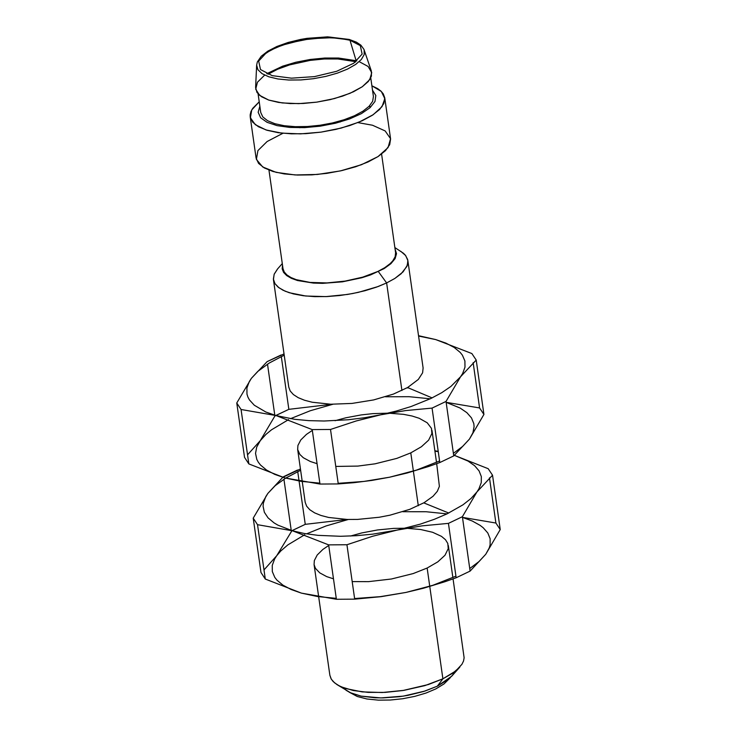 <?xml version="1.0" encoding="UTF-8"?>
<svg xmlns="http://www.w3.org/2000/svg" width="737" height="737" viewBox="0 0 737 737"><rect width="100%" height="100%" fill="white"/><g stroke="black" fill="none" stroke-linecap="round" stroke-linejoin="round"><path stroke-width="1.11" d="M263.984 569.931L276.725 555.698L274.634 558.95L272.257 565.38L272.312 571.571L274.8 577.403L276.937 580.139L282.953 585.169L291.17 589.526L301.396 593.119L265.292 579.042L260.981 572.502L265.292 579.042L257.526 524.689L292.497 530.806L277.895 525.14L274.053 522.874L268.038 517.844L264.353 512.261L263.081 506.245L263.367 503.113L265.744 496.692L267.835 493.44L275.187 485.674L285.643 478.138L300.622 470.261M354.598 598.536L380.274 596.657L405.995 592.428L381.14 596.657L354.69 599.153L336.394 599.273L301.396 593.119L317.592 596.546L336.265 598.352M304.74 534.74L287.835 544.901L280.723 551.036L276.725 555.698L291.953 530.649L305.256 524.339L347.164 519.456M348.306 519.484L326.04 525.96L306.518 533.874M469.736 568.531L479.087 561.493L485.738 554.288L470.105 571.101L456.157 577.771L444.936 581.723L423.526 588.218L405.995 592.428L432.73 585.335L455.936 576.177M424.669 502.339L424.752 502.901L423.757 502.874L448.75 513.035M447.009 513.882L426.05 511.727L402.863 511.718M462.477 517.374L495.89 523.03L500.239 529.562L485.738 554.288L489.239 547.932L490.123 544.8L490.133 538.729L487.811 532.998L483.205 527.747L480.073 525.334L472.251 521.004L462.477 517.392M476.903 491.984L492.537 475.218L488.189 468.695L454.397 455.365L468.013 461.067L474.628 465.71L479.096 470.925L481.325 476.59L481.27 482.606L478.921 488.834L476.903 491.984L471.017 498.479L462.928 504.854L447.046 513.864L434.323 519.309L420.21 524.164L397.123 530.087L421.979 525.868L448.437 523.371L462.385 516.711L476.903 491.984M434.922 451.145L438.257 451.661M438.211 451.385L434.867 450.768M300.438 468.981L282.805 477.318M282.796 477.318L267.835 493.44L253.215 518.157L257.526 524.689L253.215 518.157L260.981 572.502M346.934 544.744L372.544 536.278L397.123 530.087L372.802 534.141L356.496 535.698L340.54 536.287L318.052 535.357L304.519 533.533L292.497 530.806L328.647 544.873L346.934 544.744L328.647 544.873L336.394 599.273L354.69 599.153L346.934 544.744M299.121 481.316L305.256 524.339L291.318 530.99L283.929 479.216M283.57 476.692L297.508 470.04M297.73 471.606L299.075 481.031M456.157 577.771L470.105 571.101L462.385 516.711L448.437 523.371L456.157 577.771M488.189 468.695L492.537 475.218L500.239 529.562L495.89 523.03L489.479 477.843M459.86 667.049L452.84 673.13L442.891 678.814L429.772 586.477L442.891 678.814L428.418 684.526L402.936 690.514L385.165 692.384L368.214 692.393L353.29 690.523L341.424 686.921L336.91 684.544L333.133 681.522L331.106 678.851L329.863 675.258L331.328 679.219L334.506 682.794L339.324 685.926L345.653 688.533L362.153 691.886L382.282 692.513L403.94 690.357L424.871 685.622L442.891 678.814L455.687 671.002L461.906 664.341L463.536 661.025L464.126 657.773L453.062 578.895M406.502 528.263L420.707 529.525L432.61 532.28L441.5 536.37L445.489 539.714L447.801 543.464L448.234 548.641L444.991 555.256L437.815 561.852L427.147 568.034L429.745 586.284L427.147 568.034L413.181 573.57L391.458 578.996L368.546 581.64L352.185 581.594M333.483 578.821L326.703 576.62L319.747 572.861L315.445 568.347L314.073 564.57L314.34 560.553L317.205 555.007L322.834 549.47L328.73 545.454M350.526 536.029L361.747 532.934L377.63 529.94L393.705 528.392L405.35 528.226M349.983 40.249L338.513 38.167L324.953 37.642L302.944 39.816L282.207 45.178L270.829 50.107L262.427 55.68L266.214 52.834L276.191 47.537L288.747 43.087L310.323 38.711L331.936 37.707L349.817 39.89L355.934 42.377L349.983 40.249L356.128 60.692L338.523 58.039L324.676 58.048L310.13 59.476L295.823 62.249L282.63 66.183L266.73 73.718L282.63 66.183L295.823 62.249L310.13 59.476L324.676 58.048L338.523 58.039L356.128 60.692L349.983 40.249M256.642 65.16L257.333 61.963L261.248 56.252L267.807 51.148L276.919 46.468L288.066 42.479L300.576 39.439L307.108 38.333L327.615 36.85L349.255 39.448L356.441 42.175L360.872 45.15L363.949 49.37L371.365 71.056L371.43 76.141L368.334 81.475L362.254 86.763L353.53 91.738L342.622 96.105L330.13 99.642L316.744 102.139L303.183 103.475L290.212 103.567L278.512 102.415L268.747 100.075L261.432 96.685L256.973 92.429L255.61 87.528L256.642 65.16L257.913 69.702L262.05 73.654L268.839 76.805L277.913 78.97L288.775 80.038L300.825 79.946L313.409 78.712L325.837 76.39L337.435 73.11L347.56 69.057L355.667 64.441L361.314 59.531L364.189 54.575L364.133 49.867L364.189 54.575L361.314 59.531L355.667 64.441L347.56 69.057L337.435 73.11L325.837 76.39L313.409 78.712L300.825 79.946L288.775 80.038L277.913 78.97L268.839 76.805L262.05 73.654L257.913 69.702L256.651 65.068M348.583 39.522L360.301 45.62L362.134 54.077L353.723 63.235L336.717 71.277L314.496 76.611L291.465 78.168L272.183 75.644L260.483 69.545L258.669 61.079L267.107 51.922L284.104 43.888L306.306 38.573L329.319 37.016L348.583 39.522M356.837 60.895L356.128 60.692L356.837 60.895M354.93 61.549L337.804 58.969L324.335 58.978L310.185 60.379L289.669 64.874L277.711 69.195L268.028 74.262L277.711 69.195L289.669 64.874L310.185 60.379L324.335 58.978L337.804 58.969L354.93 61.549L356.128 60.692L354.93 61.549L355.741 61.779L354.93 61.549L355.041 62.304L354.93 61.549M359.214 61.659L368.113 66.468L371.734 72.659L369.734 79.642L362.291 86.736L350.139 93.258L334.451 98.565L316.744 102.139L298.734 103.641L282.188 102.931L268.701 100.057L259.581 95.322L255.702 89.177L257.453 82.212L264.657 75.119M258.088 93.894L260.751 112.512L262.814 116.934L267.605 120.721L274.873 123.705L284.261 125.723L295.297 126.681L307.421 126.515L320.033 125.253L332.498 122.95L344.179 119.716L354.506 115.727L362.963 111.167L369.108 106.275L372.655 101.301L373.41 96.483L370.757 77.864M259.221 101.817L251.741 109.924L250.396 117.791L255.315 124.691L266.057 129.961L281.608 133.121L300.512 133.867L321.01 132.135L341.176 128.081L359.122 122.084L373.18 114.714L382.015 106.653L384.825 98.666L381.333 91.48L371.89 85.778L377.676 88.624L380.946 91.102L383.249 93.829L384.742 97.772L383.839 103.53L379.61 109.472L372.268 115.313L362.18 120.757L349.845 125.53L335.888 129.38L321.01 132.135L305.956 133.646L291.474 133.83L278.3 132.697L267.089 130.283L258.411 126.727L252.699 122.195L250.221 116.916L250.165 114.843L250.93 111.637L252.717 108.357L259.221 101.817M372.517 90.2L375.824 95.524L374.986 101.485L370.075 107.666L361.416 113.618L349.633 118.924L335.547 123.217L320.162 126.184L304.556 127.63L289.834 127.437L277.038 125.622L267.07 122.324L260.622 117.763L258.162 112.273L259.848 106.229M340.181 121.992L335.74 122.167L340.181 121.992M304.077 126.672L299.766 127.741L304.077 126.672M250.221 116.916L256.098 158.114L258.567 163.393L264.288 167.925L272.966 171.491L284.178 173.904L297.343 175.047L311.825 174.862L326.878 173.361L341.756 170.606L355.704 166.746L368.039 161.974L378.127 156.53L385.46 150.68L389.689 144.728L390.592 138.971L384.742 97.772M370.02 107.713L369.725 105.631L370.02 107.713M357.887 122.6L372.507 125.235L385.147 130.928L390.546 138.685L388.049 147.603L377.961 156.631L361.443 164.72L340.457 170.901L317.454 174.448L295.141 174.955L276.145 172.357L262.704 166.967L256.384 159.404L257.922 150.578L267.135 141.504L282.944 133.268M247.54 454.83L260.29 440.643L256.706 447.11L255.536 453.421L256.808 459.437L258.355 462.283L260.493 465.01L266.508 470.031L274.726 474.37L284.961 477.944L248.839 463.914L244.537 457.391L248.839 463.914L241.063 409.496L276.053 415.567L265.817 412.001L254.311 405.239L249.447 399.933L247.908 397.086L246.969 394.129L246.913 387.966L249.299 381.563L251.391 378.321L257.793 371.402L269.281 363.009L284.215 355.188M338.182 483.325L363.866 481.436L389.606 477.207L371.918 480.413L353.714 482.698L338.265 483.923L319.969 484.052L284.961 477.944L301.157 481.353L319.84 483.15M288.6 419.602L271.511 429.8L265.937 434.406L260.29 440.643L274.901 415.981L275.804 415.493L288.849 409.339L331.945 404.254M332.857 404.272L310.286 410.739L290.479 418.69M453.393 453.347L462.744 446.327L469.414 439.132L453.752 455.899L439.805 462.55L428.575 466.503L407.146 473.007L389.606 477.207L416.359 470.132L439.574 460.984M408.298 387.118L408.409 387.902L406.999 387.865L408.409 387.902L432.122 397.906M430.27 398.8L409.035 396.69L385.552 396.773M446.152 402.328L479.575 407.948L483.923 414.452L469.414 439.132L472.914 432.794L474.094 426.612L473.808 423.618L471.487 417.907L466.88 412.674L460.1 408.022L446.152 402.356M460.561 376.764L476.213 360.052L471.864 353.548L435.696 339.573L445.94 343.129L454.176 347.449L460.229 352.443L462.385 355.16L464.9 360.955L464.992 367.118L462.643 373.521L460.561 376.764L450.887 386.455L441.749 392.692L430.684 398.597L411.043 406.538L396.34 411.043L380.725 414.802L405.599 410.583L432.066 408.095L446.023 401.444L460.561 376.764M418.579 336.063L435.696 339.573L418.524 335.685M284.031 353.926L267.144 361.618L251.391 378.321L236.761 402.982L241.063 409.496L236.761 402.982L244.537 457.391M330.508 429.459L356.137 420.984L380.725 414.802L364.566 417.732L348.205 419.758L324.114 421.011L308.867 420.643L294.68 419.307L276.053 415.567L312.212 429.597L330.508 429.459L312.212 429.597L319.969 484.052L338.265 483.923L330.508 429.459M281.313 356.524L288.849 409.339L274.901 415.981L267.503 364.124M267.144 361.618L281.092 354.985M439.805 462.55L453.752 455.899L446.023 401.444L432.066 408.095L439.805 462.55M471.864 353.548L476.213 360.052L483.923 414.452L479.575 407.948L473.154 362.668M302.29 481.897L305.192 502.293L306.647 506.199L309.826 509.764L314.644 512.878L320.982 515.467L328.656 517.457L347.228 519.456L357.629 519.41L379.306 517.245L390.02 515.172L409.772 509.341L424.033 502.717L433.024 496.287L437.336 491.293L439.39 486.356L436.7 463.684M418.294 505.72L413.393 471.256L418.294 505.72M388.952 413.19L403.544 414.351L412.02 416L419.215 418.284L427.22 422.789L431.449 428.335L431.891 433.531L428.639 440.127L421.453 446.705L410.785 452.877L413.374 471.072L410.785 452.877L396.801 458.396L375.069 463.822L357.841 466.088L335.777 466.429M317.067 463.674L310.286 461.482L303.331 457.741L299.839 454.425L297.656 449.469L297.923 445.461L300.797 439.934L306.426 434.406L312.322 430.408M335.059 420.707L345.929 417.768L361.259 414.913L372.913 413.632L388.021 413.171M454.554 671.886L452.675 675.055L448.547 679.256L437.327 686.184L423.655 691.472L407.837 695.359L399.528 696.677L383.019 697.902L375.17 697.792L361.102 696.124L350.186 692.66L346.215 690.357L343.359 687.713M395.078 249.069L396.515 253.666L395.106 258.613L390.914 263.662L384.17 268.572L370.554 274.919L361.766 277.766L342.419 281.829L322.705 283.349L313.455 283.082L297.564 280.539L291.41 278.337L286.711 275.61L283.598 272.423L282.188 268.876L282.501 265.09M282.289 263.588L277.481 269.033L274.219 274.109L273.372 279.047L274.965 283.644L278.954 287.762L285.191 291.226L293.455 293.925L303.432 295.749L314.763 296.642L327.035 296.56L339.812 295.519L352.618 293.547L364.981 290.719L376.46 287.144L386.63 282.944L378.403 271.64L386.63 282.944L394.783 278.494L401.131 273.768L406.852 266.49L407.939 261.764L407.644 259.488L405.396 255.223L403.461 253.27L394.866 247.568M273.436 279.627L288.766 387.128L290.221 391.025L293.4 394.571L298.218 397.676L304.556 400.255L312.239 402.236L330.812 404.226L352.01 403.425L373.622 399.933L393.383 394.102L407.653 387.496L418.34 379.426L422.605 372.802L423.112 368.003L407.847 260.502L407.34 265.283L403.065 271.889L394.949 278.383L386.63 282.944L378.099 286.546L358.32 292.368L347.606 294.432L325.901 296.615L305.744 296.016L289.217 292.718L282.888 290.157L278.061 287.062L274.883 283.524L273.436 279.627L274.136 274.302L277.692 268.793M401.923 390.499L386.63 282.944L401.923 390.499M400.735 251.28L405.682 255.582L407.847 260.502M337.187 684.719L351.088 693.075L361.167 696.133L380.909 697.921L403.36 696.124L425.028 691.039L437.327 686.184L442.891 678.814L437.327 686.184L451.744 676.179L459.639 667.298M268.959 170.118L283.017 268.701L284.233 271.962L286.896 274.929L290.931 277.517L296.237 279.664L310.074 282.428L326.961 282.925L345.137 281.101L362.696 277.149L377.823 271.474L384.797 267.66L390.177 263.606L392.803 260.834L395.17 256.688L395.594 252.68L381.591 154.088M452.877 577.596L448.308 545.463M329.872 675.285L318.716 597.09M318.66 596.703L314.073 564.57M436.516 462.403L431.965 430.353M302.234 481.51L297.656 449.469M450.187 677.8L444.015 683.927L435.788 688.92L426.004 693.047L414.774 696.373L402.688 698.74L390.398 700.021L378.422 700.15L366.897 698.98L357.27 696.493L349.2 692.172"/></g></svg>
